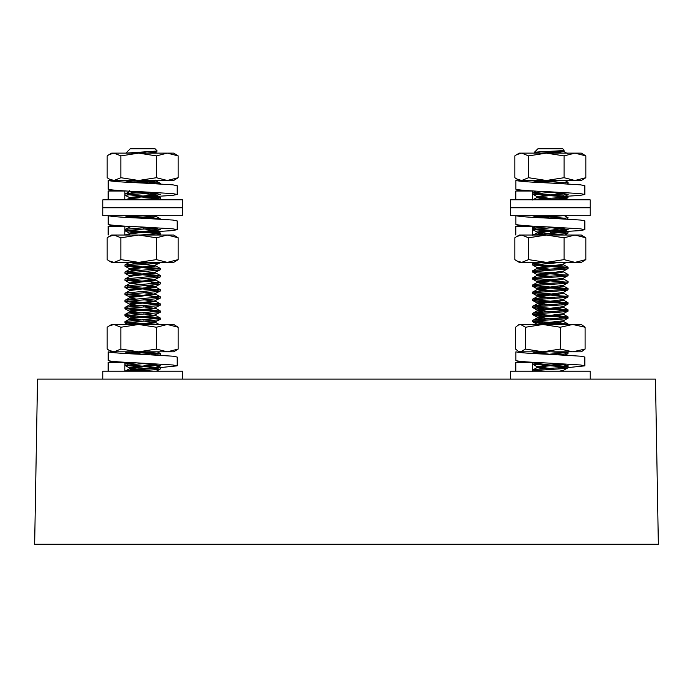 <?xml version="1.0" encoding="UTF-8"?>
<svg xmlns="http://www.w3.org/2000/svg" width="693" height="693" viewBox="0 0 693 693"><rect width="100%" height="100%" fill="white"/><g stroke="black" fill="none" stroke-linecap="round" stroke-linejoin="round"><path stroke-width="1.04" d="M37.535 379.106L34.65 544.239L658.35 544.239L655.465 379.106L37.535 379.106M125.892 153.127L130.258 148.761L155.067 148.761L157.19 151.022L125.987 153.127M140.722 152.157L146.881 153.127M159.234 183.896L160.386 183.48L159.78 183.186L151.524 182.302L127.14 180.509M137.015 182.476L154.028 183.628M152.486 192.81L124.948 195.244L124.948 194.109L125.546 193.815L145.807 192.134M136.764 199.818L158.013 198.25L160.265 197.522L127.14 194.681M136.131 196.595L158.186 198.224M160.386 197.652L160.256 198.917L153.517 199.818M160.022 219.153L159.78 218.624L151.524 217.741L127.14 215.947M153.681 228.153L124.948 230.682L124.948 229.548L125.546 229.253L147.202 227.486M140.151 235.031L158.013 233.688L160.265 232.961L127.14 230.119M124.948 230.682L158.186 233.662M160.386 233.091L160.256 234.355L156.055 235.031M160.386 262.387L158.013 263.167L124.948 266.121L124.948 264.986L125.546 264.691L154.548 262.387M160.386 268.529L160.256 269.794L158.013 270.253L124.948 273.207L124.948 272.072L125.546 271.777L160.386 268.529L127.14 265.558M124.948 266.121L158.186 269.101M160.386 275.615L160.256 276.879L158.013 277.339L124.948 280.293L124.948 279.158L125.546 278.872L160.386 275.615L127.14 272.644M124.948 273.207L158.186 276.186M160.386 282.701L160.256 283.974L158.013 284.433L124.948 287.378L124.948 286.252L125.546 285.958L160.386 282.701L127.14 279.729M151.524 282.657L158.186 283.272M160.386 289.795L160.256 291.06L158.013 291.519L124.948 294.464L124.948 293.338L125.546 293.044L160.386 289.795L127.14 286.824M124.948 287.378L158.186 290.367M160.386 296.881L160.256 298.146L158.013 298.605L124.948 301.559L124.948 300.424L125.546 300.13L160.386 296.881L127.14 293.91M151.524 296.829L158.186 297.453M160.386 303.967L160.256 305.232L158.013 305.691L124.948 308.645L124.948 307.51L125.546 307.216L160.386 303.967L127.14 300.996M124.948 301.559L158.186 304.539M160.386 311.053L160.256 312.318L158.013 312.777L124.948 315.731L124.948 314.596L125.546 314.31L160.386 311.053L127.14 308.082M124.948 308.645L158.186 311.625M160.386 318.139L160.256 319.412L158.013 319.871L124.948 322.817L124.948 321.682L125.546 321.396L160.386 318.139L127.14 315.168M141.857 317.446L158.186 318.711M150.944 354.807L160.265 353.447L143.009 351.827M141.857 352.884L158.186 354.149M160.386 353.577L160.256 354.842L158.688 355.214M145.097 363.418L124.948 365.341L124.948 364.215L125.546 363.92L136.426 362.855M125.069 371.162L160.386 367.758L127.14 364.787M151.524 367.706L158.186 368.329M160.386 367.758L160.256 369.022L158.013 369.482L135.066 371.162M127.33 180.483L125.416 180.804M124.948 195.244L131.28 198.371L141.857 199.48M129.348 215.696L125.84 216.155M124.948 280.293L141.857 282.008M124.948 294.464L141.857 296.188M124.948 315.731L136.131 317.082M151.524 324.055L127.14 322.254M124.948 322.817L140.844 324.471M127.91 351.827L136.131 352.52M124.948 365.341L141.857 367.065M157.19 151.022L154.045 152.304L146.812 153.127M154.929 180.483L136.278 182.406M149.194 193.052L155.362 193.945L155.648 194.412L154.045 194.828L129.963 197.488L129.522 198.666L135.759 199.818M155.622 215.696L137.465 217.732M129.834 226.386L130.518 226.576M149.194 228.491L155.362 229.383L155.812 230.561L154.045 231.15L129.963 233.81L127.703 235.031M157.666 228.725L154.045 230.267L129.963 232.926L129.522 234.104M125.069 230.812L130.518 233.662M132.857 262.387L141.857 263.262M160.256 262.708L154.045 265.705L129.963 268.364L129.678 268.832L131.28 269.248L141.857 270.357M160.256 269.794L154.045 272.791L136.088 274.558L129.963 275.45L129.522 275.736L130.518 276.186M160.256 276.879L154.045 279.877L136.088 281.653L129.678 283.013L125.069 280.431M130.518 283.281L141.857 284.528M149.194 285.187L155.648 286.555L129.963 289.622L129.522 289.917L130.518 290.367M160.256 291.06L154.045 294.049L129.963 296.708L129.522 297.886L136.157 299.081M125.069 294.603L130.518 297.453M160.256 298.146L154.045 301.143L129.963 303.794L129.678 304.27L131.28 304.686L141.857 305.795M160.256 305.232L154.045 308.229L129.963 310.888L129.678 311.356L131.28 311.772L141.857 312.881M160.256 312.318L154.045 315.315L129.963 317.974L129.678 318.451L131.28 318.858L141.857 319.967M149.194 320.625L155.362 321.517L155.812 322.695L142.593 324.471M160.256 319.412L154.045 322.401L133.325 324.471M143.823 351.827L130.916 353.187M155.613 364.535L129.963 367.585L129.678 368.061L131.28 368.468L141.857 369.577M151.291 151.628L155.656 152.425L154.418 153.127M154.686 180.483L155.812 180.942L154.045 181.54L140.956 182.865M130.293 191.19L125.061 193.979M129.522 190.688L129.522 191.58L131.28 192.169L136.157 192.767M143.468 193.416L155.812 195.123L129.963 198.371L127.304 199.818M153.404 215.696L155.812 216.381L154.045 216.978L142.169 218.2M131.168 226.446L125.061 229.418M143.468 228.855L155.812 230.561M129.522 262.448L136.157 263.643M143.468 264.293L155.812 265.991L129.963 269.248L125.061 271.942M129.522 268.65L129.522 269.542L131.28 270.131L136.157 270.729M143.468 271.379L155.812 273.085L129.963 276.334L125.061 279.028M143.468 278.465L155.812 280.171L129.963 283.42L125.061 286.122M143.468 285.559L155.812 287.257L129.963 290.506L125.061 293.208M143.468 292.645L155.812 294.343L129.963 297.6L125.061 300.294M143.468 299.731L155.812 301.429L129.963 304.686L125.061 307.38M129.522 304.088L129.522 304.972L131.28 305.57L136.157 306.167M143.468 306.817L155.812 308.524L129.963 311.772L125.061 314.466M129.522 311.174L129.522 312.067L131.28 312.656L136.157 313.262M143.468 313.903L155.812 315.61L129.963 318.858L125.061 321.552M129.522 318.269L129.522 319.152L131.28 319.742L136.157 320.348M143.468 320.989L155.812 322.695M152.737 351.827L134.451 353.577M135.542 362.811L136.157 362.872M143.468 363.522L155.812 365.22L129.963 368.468L125.061 371.171M129.522 367.879L129.522 368.763L131.28 369.36L136.157 369.958M143.468 370.608L149.61 371.162M537.933 148.761L562.742 148.761L564.145 150.164C565.514 150.987 533.679 151.741 534.251 152.443L537.933 148.761M541.605 153.127L559.632 151.421L564.145 150.164M559.338 151.446L562.014 151.958M540.479 153.127L534.251 152.443M559.086 183.489L568.052 182.302L568.052 183.437L566.666 183.888M553.231 192.108L532.614 194.066L532.726 192.81L544.603 191.528M532.614 200.017C531.522 198.839 569.152 197.661 568.052 196.474L567.939 197.73L562.863 198.493L543.641 199.818M560.854 218.789L568.052 217.741L567.541 219.144M554.599 227.46L532.614 229.504L532.726 228.248L546.517 226.836M533.896 235.031L568.052 231.912L567.939 233.169L562.863 233.931L546.985 235.031M561.616 262.387L532.614 264.943L532.726 263.686L544.897 262.387M543.84 276.637L537.188 275.45L537.188 274.558L563.331 271.188L567.939 268.607L568.052 267.351C569.152 268.529 531.522 269.716 532.614 270.894L537.344 268.191L559.632 265.705L563.478 264.813L563.478 263.929M532.614 270.894L532.726 272.15L537.811 272.912L565.895 275.008M568.052 268.486C569.152 269.664 531.522 270.842 532.614 272.028M543.84 283.723L537.188 282.536L537.188 281.653L563.331 278.274L567.939 275.693L568.052 274.437C569.152 275.623 531.522 276.802 532.614 277.98L537.344 275.277L559.632 272.791L563.478 271.907L563.478 271.015M532.614 277.98L532.726 279.236L537.811 279.998L565.895 282.094M568.052 275.571C569.152 276.75 531.522 277.936 532.614 279.114M562.482 285.637L563.478 286.079L559.632 286.963L537.188 289.622L537.188 288.738L563.331 285.36L567.939 282.779L568.052 281.523C569.152 282.709 531.522 283.887 532.614 285.074L537.344 282.363L559.632 279.877L563.478 278.993L563.478 278.11M532.614 285.074L532.726 286.322L537.811 287.084L565.895 289.18M568.052 282.657C569.152 283.835 531.522 285.022 532.614 286.2M543.84 297.895L537.188 296.708L537.188 295.824L563.331 292.446L567.939 289.865L568.052 288.617C569.152 289.795 531.522 290.973 532.614 292.16L537.344 289.457M532.614 292.16L532.726 293.416L537.811 294.178L565.895 296.266M568.052 289.743C569.152 290.93 531.522 292.108 532.614 293.286M543.84 304.981L537.188 303.794L537.188 302.91L563.331 299.541L567.939 296.959L568.052 295.703C569.152 296.881 531.522 298.068 532.614 299.246L537.344 296.543L559.632 294.049L563.478 293.165L563.478 292.281M532.614 299.246L532.726 300.502L537.811 301.264L565.895 303.352M568.052 296.829C569.152 298.016 531.522 299.194 532.614 300.381M543.84 312.075L537.188 310.888L537.188 309.996L563.331 306.627L567.939 304.045L568.052 302.789C569.152 303.967 531.522 305.154 532.614 306.332L537.344 303.629L559.632 301.143L563.478 300.251L563.478 299.367M532.614 306.332L532.726 307.588L537.811 308.35L565.895 310.438M568.052 303.924C569.152 305.102 531.522 306.28 532.614 307.467M543.84 319.161L537.188 317.974L537.188 317.091L563.331 313.712L567.939 311.131L568.052 309.875C569.152 311.062 531.522 312.24 532.614 313.418L537.344 310.715L559.632 308.229L563.478 307.346L563.478 306.453M532.614 313.418L532.726 314.674L537.811 315.436L565.895 317.533M568.052 311.01C569.152 312.188 531.522 313.375 532.614 314.553M537.188 325.06L537.188 324.177L541.042 323.284L563.331 320.798L567.939 318.217L568.052 316.961C569.152 318.148 531.522 319.326 532.614 320.504L537.344 317.801L559.632 315.315L563.478 314.431L563.478 313.539M532.614 320.504L532.726 321.76L537.811 322.522L564.691 324.471M568.052 318.096C569.152 319.274 531.522 320.461 532.614 321.639M566.839 324.471L568.052 324.471M549.029 354.253L568.052 352.399L567.939 353.655L558.168 354.79M543.641 362.829L532.614 364.163L532.726 362.907L535.256 362.404M559.32 371.162L563.331 370.409L567.939 367.827L568.052 366.58C569.152 367.758 531.522 368.936 532.614 370.123L537.344 367.42L541.042 366.701L562.638 364.449M532.614 370.123L532.614 371.162M568.052 367.706C569.152 368.893 531.522 370.071 532.614 371.249M568.052 182.302L564.908 180.483M556.825 180.951L549.558 180.483M534.987 180.483L565.895 182.865M568.052 196.474L534.779 193.494M532.614 194.066L565.895 197.046M568.052 217.741L564.5 215.696M556.825 216.389L546.015 215.696M533.549 215.696L565.895 218.304M568.052 231.912L534.779 228.933M532.614 229.504L565.895 232.476M568.052 267.351L534.779 264.371M532.614 264.943L565.895 267.914M568.052 274.437L563.478 271.907M556.825 273.094L534.779 271.457M568.052 281.523L563.478 278.993M556.825 280.18L534.779 278.551M568.052 288.617L534.779 285.637M568.052 295.703L563.478 293.165M556.825 294.352L534.779 292.723M568.052 302.789L534.779 299.809M568.052 309.875L534.779 306.895M568.052 316.961L534.779 313.99M568.052 324.055L534.779 321.076M568.052 352.399L567.143 351.827M551.455 351.827L565.895 352.971M568.052 366.58L534.779 363.6M532.614 364.163L565.895 367.143M539.734 371.162L534.779 370.686M552.364 180.483L538.782 181.861M563.374 193.2L537.188 196.595L537.188 197.488L543.84 198.674M532.726 194.187L537.344 196.769L549.48 198.302M554.876 215.696L539.57 217.169M563.452 228.421L563.478 229.383L559.632 230.267L537.344 232.753L532.726 235.334M563.695 228.456L537.188 232.034L549.48 233.74M566.389 262.387L563.331 264.102L559.632 264.813L537.188 267.472L549.48 269.179M537.188 274.558L549.48 276.264M537.188 281.653L549.48 283.35M537.188 288.738L549.48 290.436M532.726 293.416L537.344 295.989L549.48 297.522M537.188 302.91L549.48 304.617M537.188 309.996L549.48 311.703M537.188 317.091L549.48 318.789M537.188 324.177L537.655 324.471M539.578 351.827L537.344 352.694L549.48 354.227M559.338 364.076L537.188 366.701L549.48 368.399M563.478 150.528L563.478 151.421L559.632 152.304L551.108 153.127M560.949 180.483L542.48 182.268M542.125 191.407L543.84 191.58M551.195 192.238L563.478 193.945L541.042 196.595L537.344 197.314L532.726 199.896M551.195 199.324L556.566 199.818M562.274 215.696L543.615 217.585M539.163 226.464L543.84 227.018M551.195 227.676L563.478 229.383M537.188 232.034L537.188 232.926L543.84 234.113M543.13 262.387L543.84 262.456M562.482 264.371L563.478 264.813M537.188 267.472L537.188 268.364L543.84 269.542M562.482 271.457L563.331 271.734M562.482 278.551L563.331 278.82M537.188 289.622L543.84 290.809M562.482 292.723L563.331 293M562.482 306.895L563.478 307.346M562.482 313.99L563.478 314.431M562.482 321.076L563.478 321.517L559.632 322.401L538.92 324.471M548.068 351.827L537.768 353.075M537.188 366.701L537.188 367.585L543.84 368.771M562.482 370.686L563.478 371.162L563.478 370.244M102.833 379.106L102.833 371.162L182.493 371.162L182.493 379.106M510.507 379.106L510.507 371.162L590.167 371.162L590.167 379.106M132.424 369.525L124.801 371.162L124.844 362.266M136.538 369.109L151.022 367.671M156.549 367.004L160.525 365.843L152.235 364.137L142.663 363.175C122.73 362.326 111.252 361.477 108.212 360.62L108.212 351.827C111.252 352.685 122.73 353.534 142.663 354.383C132.354 353.534 126.412 352.685 124.835 351.827M160.222 367.602L177.183 365.843L172.895 364.986L142.663 363.175M177.183 365.843L177.183 357.051L172.895 356.193L142.663 354.383M124.801 362.378L108.151 362.378L113.236 361.443M108.151 362.378L108.151 371.162M532.614 370.963L532.519 362.266M564.423 366.969L568.199 365.843L559.909 364.137L550.337 363.175C530.405 362.326 518.927 361.477 515.887 360.62L515.887 351.827C518.927 352.685 530.405 353.534 550.337 354.383C540.02 353.534 534.078 352.685 532.51 351.827M568.052 367.593L584.849 365.843L580.569 364.986L550.337 363.175M584.849 365.843L584.849 357.051L580.569 356.193L550.337 354.383M532.475 362.378L515.817 362.378L520.911 361.443M515.817 362.378L515.817 371.162M585.1 327.243L572.687 324.471L581.34 324.471L585.1 327.243L585.1 349.064L581.34 351.827L572.687 351.827L585.1 349.064M560.282 327.243L542.905 324.471L572.687 324.471L560.282 327.243L560.282 349.064L572.687 351.827L542.905 351.827L560.282 349.064M518.061 325.208L519.326 324.471L542.905 324.471L525.519 327.243L520.547 324.471L518.061 325.208L515.575 327.243L515.575 349.064L518.061 351.1L520.547 351.827L525.519 349.064L542.905 351.827L519.326 351.827L518.061 351.1M525.519 327.243L525.519 349.064M156.393 327.243L138.643 324.471L173.674 324.471L178.17 327.243L167.282 324.471L156.393 327.243L156.393 349.064L167.282 351.827L178.17 349.064L173.674 351.827L138.643 351.827L156.393 349.064M120.894 327.243L114.024 324.471L138.643 324.471L120.894 327.243L120.894 349.064L138.643 351.827L114.024 351.827L120.894 349.064M178.17 327.243L178.17 349.064M109.087 325.953L111.66 324.471L114.024 324.471L109.087 325.953L107.164 327.243L107.164 349.064L109.087 350.346L114.024 351.827L111.66 351.827L109.087 350.346M156.393 237.794L138.643 235.031L173.674 235.031L178.17 237.794L167.282 235.031L156.393 237.794L156.393 259.615L167.282 262.387L178.17 259.615L173.674 262.387L138.643 262.387L156.393 259.615M120.894 237.794L114.024 235.031L138.643 235.031L120.894 237.794L120.894 259.615L138.643 262.387L114.024 262.387L120.894 259.615M178.17 237.794L178.17 259.615M109.087 236.512L111.66 235.031L114.024 235.031L109.087 236.512L107.164 237.794L107.164 259.615L109.087 260.897L114.024 262.387L111.66 262.387L109.087 260.906M564.067 237.794L546.318 235.031L581.34 235.031L585.836 237.794L574.956 235.031L564.067 237.794L564.067 259.615L574.956 262.387L585.836 259.615L581.34 262.387L546.318 262.387L564.067 259.615M528.568 237.794L521.699 235.031L546.318 235.031L528.568 237.794L528.568 259.615L546.318 262.387L521.699 262.387L528.568 259.615M585.836 237.794L585.836 259.615M516.761 236.512L519.326 235.031L521.699 235.031L516.761 236.512L514.83 237.794L514.83 259.615L516.761 260.897L521.699 262.387L519.326 262.387L516.761 260.906M129.522 233.749L124.801 235.031L124.844 226.126M148.969 231.739L160.525 229.704L152.235 227.997L142.663 227.035C122.73 226.187 111.252 225.338 108.212 224.48L108.212 215.696C111.252 216.545 122.73 217.403 142.663 218.243C132.354 217.403 126.412 216.545 124.835 215.696M151.481 231.912L172.089 230.63L177.183 229.704L172.895 228.846L142.663 227.035M177.183 229.704L177.183 220.92L172.895 220.053L142.663 218.243M124.801 226.239L108.151 226.239L113.236 225.303M108.151 226.239L108.151 235.031M534.875 234.139L532.475 235.031L532.519 226.126M538.972 233.524L542.792 233.117M556.973 231.705L568.199 229.704L559.909 227.997L550.337 227.035C530.405 226.187 518.927 225.338 515.887 224.48L515.887 215.696C518.927 216.545 530.405 217.403 550.337 218.243C540.02 217.403 534.078 216.545 532.51 215.696M550.337 232.363L579.764 230.63L584.849 229.704L580.569 228.846L550.337 227.035M584.849 229.704L584.849 220.92L580.569 220.053L550.337 218.243M532.475 226.239L515.817 226.239L520.911 225.303M515.817 226.239L515.817 235.031M142.663 207.753L182.493 207.753L182.493 215.696L102.833 215.696L102.833 207.753L182.493 207.753L182.493 199.818L102.833 199.818L102.833 207.753L142.663 207.753M550.337 207.753L590.167 207.753L590.167 215.696L510.507 215.696L510.507 207.753L590.167 207.753L590.167 199.818L510.507 199.818L510.507 207.753L550.337 207.753M129.522 198.544L124.801 199.818L124.844 190.913M150.329 196.396L160.525 194.499L152.235 192.784L142.663 191.822C122.73 190.973 111.252 190.125 108.212 189.267L108.212 180.483C111.252 181.341 122.73 182.19 142.663 183.039C132.354 182.19 126.412 181.341 124.835 180.483M153.292 196.604L172.089 195.426L177.183 194.499L172.895 193.633L142.663 191.822M177.183 194.499L177.183 185.707L172.895 184.849L142.663 183.039M124.801 191.025L108.151 191.025L113.236 190.09M108.151 191.025L108.151 199.818M534.216 199.064L532.475 199.818L532.519 190.913M558.307 196.362L563.972 195.695M566.086 195.322L568.199 194.499L559.909 192.784L550.337 191.822C530.405 190.973 518.927 190.125 515.887 189.267L515.887 180.483C518.927 181.341 530.405 182.19 550.337 183.039C540.02 182.19 534.078 181.341 532.51 180.483M561.287 196.595L579.764 195.426L584.849 194.499L580.569 193.633L550.337 191.822M584.849 194.499L584.849 185.707L580.569 184.849L550.337 183.039M532.475 191.025L515.817 191.025L520.911 190.09M515.817 191.025L515.817 199.818M156.393 155.89L138.643 153.127L173.674 153.127L178.17 155.89L167.282 153.127L156.393 155.89L156.393 177.711L167.282 180.483L178.17 177.711L173.674 180.483L138.643 180.483L156.393 177.711M120.894 155.89L114.024 153.127L138.643 153.127L120.894 155.89L120.894 177.711L138.643 180.483L114.024 180.483L120.894 177.711M178.17 155.89L178.17 177.711M109.087 154.608L111.66 153.127L114.024 153.127L109.087 154.608L107.164 155.89L107.164 177.711L109.087 178.993L114.024 180.483L111.66 180.483L109.087 179.002M564.067 155.89L546.318 153.127L581.34 153.127L585.836 155.89L574.956 153.127L564.067 155.89L564.067 177.711L574.956 180.483L585.836 177.711L581.34 180.483L546.318 180.483L564.067 177.711M528.568 155.89L521.699 153.127L546.318 153.127L528.568 155.89L528.568 177.711L546.318 180.483L521.699 180.483L528.568 177.711M585.836 155.89L585.836 177.711M516.761 154.608L519.326 153.127L521.699 153.127L516.761 154.608L514.83 155.89L514.83 177.711L516.761 178.993L521.699 180.483L519.326 180.483L516.761 179.002M160.386 183.48L160.386 183.957M155.648 194.412L157.354 193.46M158.654 199.818L160.256 198.917M159.061 235.031L160.256 234.355M129.678 268.832L125.069 266.251M129.678 275.918L125.069 273.337M155.648 286.555L160.256 283.974M129.678 290.098L125.069 287.517M129.678 304.27L125.069 301.689M129.678 311.356L125.069 308.775M129.678 318.451L125.069 315.861M127.789 324.471L125.069 322.955M127.512 352.668L126.013 351.827M159.52 355.258L160.256 354.842M129.678 368.061L125.069 365.48M156.427 371.162L160.256 369.022M155.812 152.599L155.812 151.706M155.812 180.942L155.812 180.059M155.812 195.123L155.812 194.231M155.812 216.381L155.812 215.497M129.522 227.009L129.522 226.126M155.812 265.991L155.812 265.107M155.812 273.085L155.812 272.193M129.522 276.628L129.522 275.736M155.812 280.171L155.812 279.288M129.522 283.714L129.522 282.831M155.812 287.257L155.812 286.374M129.522 290.8L129.522 289.917M155.812 294.343L155.812 293.46M155.812 301.429L155.812 300.545M155.812 308.524L155.812 307.631M155.812 315.61L155.812 314.717M155.812 365.22L155.812 364.336M160.265 367.628L155.656 365.046M125.061 364.085L128.023 362.43M160.265 353.447L157.363 351.827M159.139 324.471L155.656 322.522M160.265 318.009L155.656 315.436M160.265 310.923L155.656 308.35M160.265 303.837L155.656 301.264M160.265 296.751L155.656 294.17M160.265 289.665L155.656 287.084M160.265 282.571L155.656 279.998M160.265 275.485L155.656 272.912M160.265 268.399L155.656 265.826M125.061 264.856L129.669 262.283M160.265 232.961L155.656 230.388M160.265 218.789L155.656 216.207M160.265 197.522L155.656 194.95M160.265 183.35L155.656 180.769M156.913 153.127L155.656 152.425M535.351 153.127L534.286 152.529M535.013 181.289L533.575 180.483M567.298 183.914L567.939 183.558M564.206 199.818L567.939 197.73M534.372 216.363L533.168 215.696M537.344 232.207L532.726 229.626M564.613 235.031L567.939 233.169M537.344 267.645L532.726 265.064M537.344 274.731L532.726 272.15M537.344 281.817L532.726 279.236M537.344 288.903L532.726 286.322M537.344 303.084L532.726 300.502M537.344 310.169L532.726 307.588M537.344 317.255L532.726 314.674M537.344 324.341L532.726 321.76M537.344 352.694L535.802 351.827M565.254 355.154L567.939 353.655M537.344 366.866L532.726 364.284M563.478 193.945L563.478 193.052M563.478 286.079L563.478 285.195M563.478 321.517L563.478 320.634M537.188 353.413L537.188 352.52M567.939 366.45L564.968 364.795M532.726 362.907L533.766 362.326M567.939 323.926L563.331 321.344M567.939 316.84L563.331 314.258M567.939 309.754L563.331 307.172M567.939 302.668L563.331 300.086M567.939 288.487L563.331 285.914M567.939 267.229L563.331 264.648M532.726 263.686L535.057 262.387M567.939 231.791L563.331 229.21M532.726 228.248L536.191 226.316M567.939 196.353L563.331 193.771M532.726 192.81L535.819 191.086M567.376 153.517L563.331 151.247"/></g></svg>
